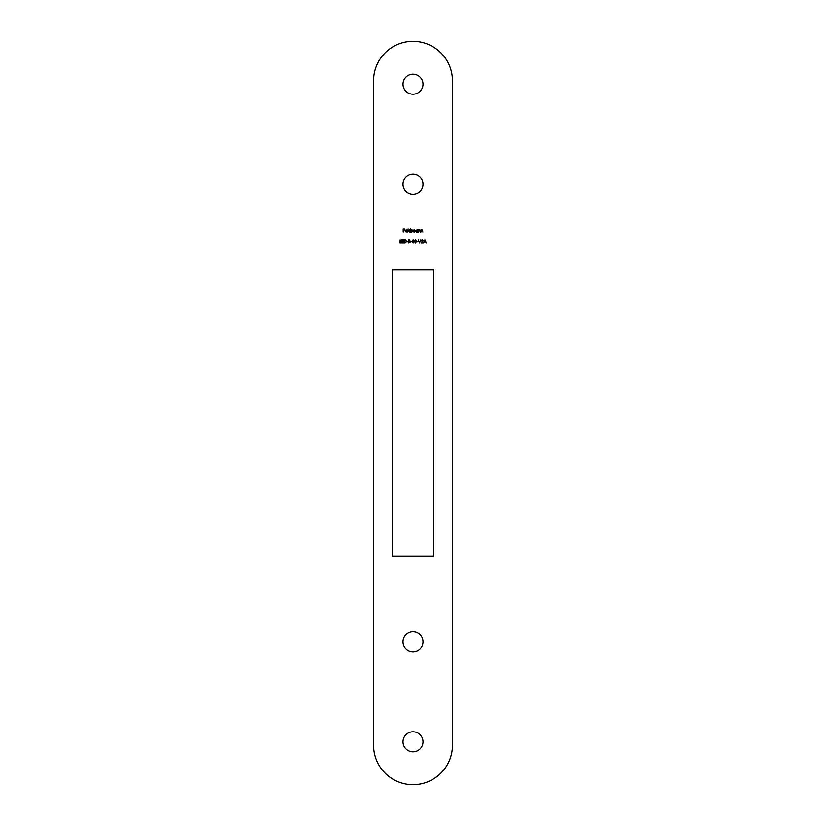 <?xml version="1.0" encoding="UTF-8"?>
<svg xmlns="http://www.w3.org/2000/svg" width="826" height="826" viewBox="0 0 826 826"><rect width="100%" height="100%" fill="white"/><g stroke="black" fill="none" stroke-linecap="round" stroke-linejoin="round"><path stroke-width="1.24" d="M413 74.185A10.005 10.005 0 0 0 402.995 84.19A10.005 10.005 0 0 0 413 94.195A10.005 10.005 0 0 0 423.005 84.19A10.005 10.005 0 0 0 413 74.185M413 174.255A10.005 10.005 0 0 0 402.995 184.26A10.005 10.005 0 0 0 413 194.265A10.005 10.005 0 0 0 423.005 184.26A10.005 10.005 0 0 0 413 174.255M413 631.735A10.005 10.005 0 0 0 402.995 641.74A10.005 10.005 0 0 0 413 651.745A10.005 10.005 0 0 0 423.005 641.74A10.005 10.005 0 0 0 413 631.735M413 731.805A10.005 10.005 0 0 0 402.995 741.81A10.005 10.005 0 0 0 413 751.815A10.005 10.005 0 0 0 423.005 741.81A10.005 10.005 0 0 0 413 731.805M401.849 242.772L401.849 239.746L403.553 239.746L402.117 240.056L402.117 240.986L403.553 240.986L402.117 241.295L402.117 242.462L403.553 242.772L401.849 242.772M406.929 241.76L408.096 241.45L406.929 241.76M410.728 241.76L411.895 241.45L410.728 241.76M415.468 242.854L414.456 241.264L415.468 239.664L416.51 241.264L415.468 242.854M419.494 242.772L418.214 239.746L419.515 242.132L420.816 239.746L419.494 242.772M424.894 239.746L426.33 242.772L425.586 241.801L424.213 241.801L423.459 242.772L424.894 239.746M406.144 231.776L407.197 231.435L406.175 232.054L405.07 230.908L406.185 229.762L407.321 230.96L405.339 230.96L406.144 231.776M410.687 228.905L410.966 232.013L409.789 232.054L408.633 230.898L409.799 229.762L410.687 230.227L410.687 228.905M417.481 229.804L417.75 232.013L416.583 232.054L415.426 230.898L417.481 229.804M420.93 232.013L420.93 229.804L422.045 229.762L422.871 232.013L422.003 230.031L420.93 232.013M433.588 269.751L392.412 269.751L392.412 556.249L433.588 556.249L433.588 269.751M452.462 80.762A39.462 39.462 0 0 0 413 41.3A39.462 39.462 0 0 0 373.538 80.762L373.538 745.238A39.462 39.462 0 0 0 413 784.7A39.462 39.462 0 0 0 452.462 745.238L452.462 80.762M418.369 232.013L418.369 229.804L419.484 229.762L420.31 232.013L419.443 230.031L418.369 232.013M411.585 232.013L411.585 229.804L413.32 230.299L414.136 229.762L414.879 230.815L414.611 232.013L414.084 230.031L413.093 232.013L412.566 230.031L411.585 232.013M407.817 232.013L408.096 228.905L407.817 232.013M403.202 232.013L403.202 228.988L404.678 228.988L403.48 229.298L403.48 230.227L404.678 230.537L403.48 230.537L403.202 232.013M422.179 239.984L421.208 240.676L422.189 239.664L423.108 240.572L421.735 242.462L423.149 242.772L421.084 242.772L422.829 240.593L422.179 239.984M416.779 241.76L417.946 241.45L416.779 241.76M413.134 242.854L412.122 241.264L413.134 239.664L414.187 241.264L413.134 242.854M408.602 242.772L408.602 239.746L409.19 239.746L410.377 241.915L408.602 242.772M405.039 242.772L404.1 242.772L404.1 239.746L405.669 239.86L406.578 241.295L405.039 242.772M399.908 242.772L400.176 239.746L400.176 242.462L401.343 242.772L399.908 242.772M417.481 230.908L416.593 230.031L415.695 230.898L416.583 231.776L417.481 230.908M410.687 230.908L409.799 230.031L408.911 230.898L409.799 231.776L410.687 230.908M405.37 230.691L407.042 230.691L406.196 230.031L405.37 230.691M425.442 241.491L424.905 240.335L424.358 241.491L425.442 241.491M415.478 239.984L414.724 241.264L415.478 242.545L416.242 241.264L415.478 239.984M413.145 239.984L412.401 241.264L413.145 242.545L413.909 241.264L413.145 239.984M409.242 240.056L408.87 241.027L409.882 240.5L409.242 240.056M409.046 241.337L408.87 242.462L410.109 241.915L409.046 241.337M404.368 240.056L404.368 242.462L405.576 242.39L406.309 241.295L405.514 240.139L404.368 240.056"/></g></svg>
